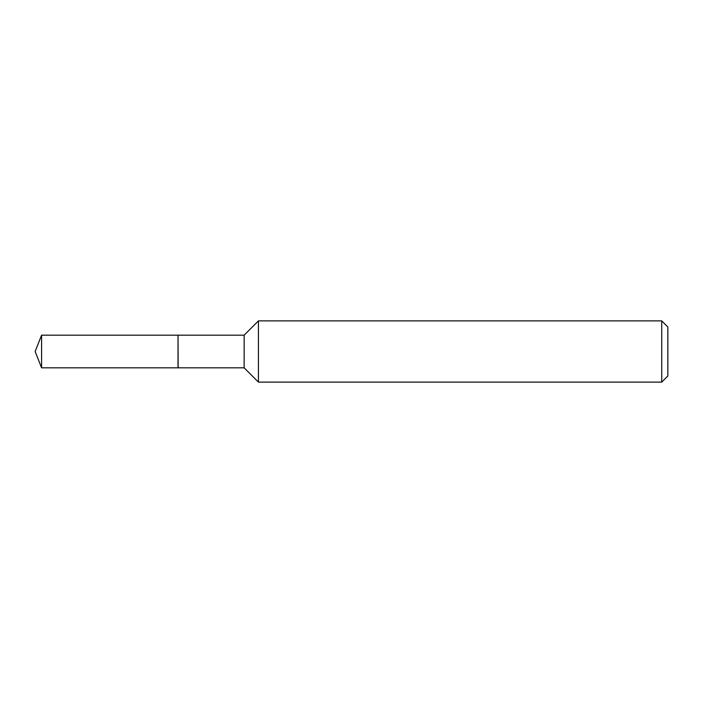 <?xml version="1.0" encoding="UTF-8"?>
<svg xmlns="http://www.w3.org/2000/svg" width="703" height="703" viewBox="0 0 703 703"><rect width="100%" height="100%" fill="white"/><g stroke="black" fill="none" stroke-linecap="round" stroke-linejoin="round"><path stroke-width="1.05" d="M41.582 335.173L41.582 367.827L178.026 367.827L178.026 335.173L41.582 335.173L35.15 351.5L41.582 367.827M178.026 335.296L178.158 367.827L244.152 367.827L258.432 382.116L661.725 382.116L661.725 320.884L258.432 320.884L258.432 382.116M661.725 320.884L667.85 327.009L667.85 375.991L661.725 382.116M178.158 335.173L244.152 335.173L244.152 367.827M244.152 335.173L258.432 320.884"/></g></svg>
